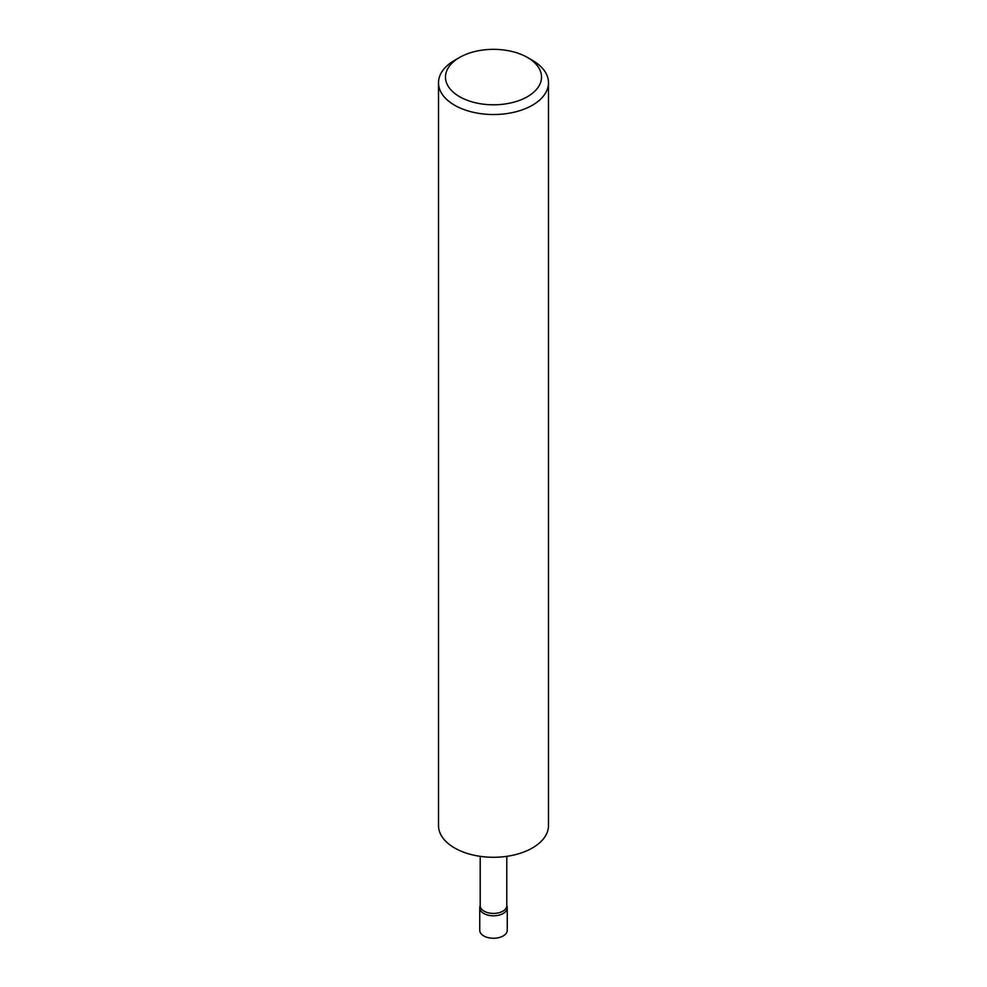 <?xml version="1.0" encoding="UTF-8"?>
<svg xmlns="http://www.w3.org/2000/svg" width="987" height="987" viewBox="0 0 987 987"><rect width="100%" height="100%" fill="white"/><g stroke="black" fill="none" stroke-linecap="round" stroke-linejoin="round"><path stroke-width="1.48" d="M506.787 905.264L507.145 906.868A13.744 7.933 180 0 1 507.244 907.867A13.744 7.933 180 0 1 498.756 915.196A13.744 7.933 180 0 1 483.778 913.481A13.744 7.933 180 0 1 479.756 907.867A13.744 7.933 180 0 1 479.855 906.868L480.213 905.264M507.244 907.867L507.244 930.322A13.744 7.933 180 0 1 498.756 937.65A13.744 7.933 180 0 1 483.778 935.935A13.744 7.933 180 0 1 479.756 930.322L479.756 907.867M506.787 856.346L506.787 905.745A13.287 7.674 180 0 1 498.583 912.839A13.287 7.674 180 0 1 484.099 911.174A13.287 7.674 180 0 1 480.213 905.745L480.213 856.346M459.547 96.677A48.018 27.722 0 0 0 527.453 96.677A48.018 27.722 0 0 0 527.453 57.468L532.388 60.318A55.001 31.757 180 0 1 548.501 82.772A55.001 31.757 180 0 1 514.548 112.111A55.001 31.757 180 0 1 454.612 105.227A55.001 31.757 180 0 1 438.499 82.772A55.001 31.757 180 0 1 454.612 60.318L459.547 57.468A48.018 27.722 0 0 0 459.547 96.677M548.501 82.772L548.501 825.527A55.001 31.757 180 0 1 514.548 854.865A55.001 31.757 180 0 1 454.612 847.981A55.001 31.757 180 0 1 438.499 825.527L438.499 82.772M532.388 60.318L527.453 57.468A48.018 27.722 0 0 0 459.547 57.468"/></g></svg>
